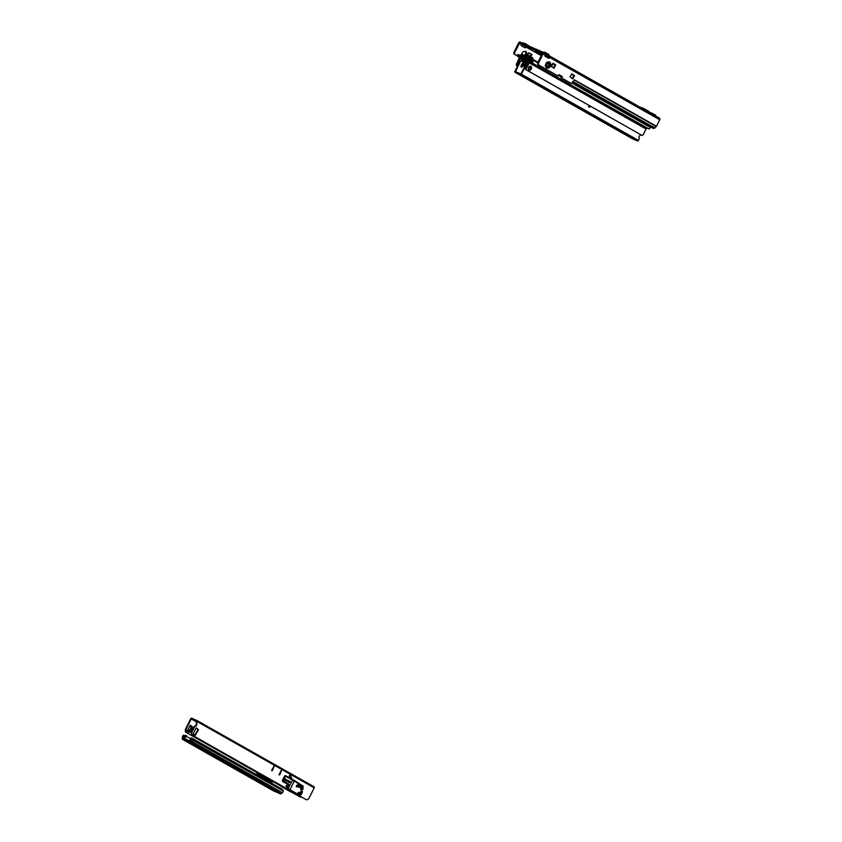 <?xml version="1.0" encoding="UTF-8"?>
<svg xmlns="http://www.w3.org/2000/svg" width="842" height="842" viewBox="0 0 842 842"><rect width="100%" height="100%" fill="white"/><g stroke="black" fill="none" stroke-linecap="round" stroke-linejoin="round"><path stroke-width="1.26" d="M525.366 51.394A0.853 0.589 -66.1 0 1 525.376 51.646L525.387 51.699A3.126 2.168 -66.1 0 1 525.755 52.351A1.947 1.347 113.9 0 0 526.25 52.983L526.334 53.057A3.694 2.558 -66.1 0 1 525.419 56.014L525.64 55.635M526.145 56.425A3.694 2.558 113.9 0 0 527.103 53.404L527.018 53.32A1.947 1.347 -66.1 0 1 526.524 52.688A3.126 2.168 113.9 0 0 526.155 52.036L526.145 51.993A0.853 0.589 113.9 0 0 525.25 51.478L525.197 51.499A3.126 2.168 113.9 0 0 524.482 51.541A1.947 1.347 -66.1 0 1 523.798 51.499A1.947 1.347 -66.1 0 1 523.713 51.457L523.608 51.425A3.694 2.558 113.9 0 0 521.703 54.246M537.775 62.076L538.417 61.434M546.563 68.128A0.853 0.589 113.9 0 0 547.205 68.002L547.247 67.981A3.126 2.168 113.9 0 0 547.963 67.939A1.947 1.347 -66.1 0 1 548.647 67.981A1.947 1.347 -66.1 0 1 548.731 68.023L548.837 68.055A3.694 2.558 113.9 0 0 550.9 63.939L550.815 63.866A1.947 1.347 -66.1 0 1 550.321 63.234A3.126 2.168 113.9 0 0 549.952 62.582L549.942 62.529A0.853 0.589 113.9 0 0 549.047 62.024L548.995 62.034A3.126 2.168 113.9 0 0 548.289 62.076A1.947 1.347 -66.1 0 1 547.595 62.034A1.947 1.347 -66.1 0 1 547.521 61.992L547.405 61.971A3.694 2.558 113.9 0 0 545.353 66.076L545.427 66.16A1.947 1.347 -66.1 0 1 545.932 66.792A3.126 2.168 113.9 0 0 546.29 67.444A0.853 0.589 113.9 0 0 546.563 68.128M548.563 67.949L547.963 67.686A1.947 1.347 113.9 0 0 547.879 67.644A1.947 1.347 113.9 0 0 547.195 67.602A3.126 2.168 -66.1 0 1 546.479 67.644L546.437 67.665A0.853 0.589 -66.1 0 1 546.311 67.749M647.224 125.005L572.139 82.695M650.866 127.068L649.371 126.216L651.876 127.584L652.855 126.889A0.779 0.526 135.4 0 0 652.739 126.784L648.035 124.121A0.779 0.526 135.4 0 0 647.877 124.069L644.814 123.816M649.508 126.468L653.518 128.51L651.876 127.584L652.403 126.542M650.771 126.847L648.729 125.826M648.729 125.858L649.371 126.216M572.223 82.527L572.455 82.632A1.358 0.979 -60.5 0 0 573.149 82.611L573.707 82.095A0.768 0.526 135.4 0 0 573.549 81.527L573.423 81.274A0.768 0.537 113.9 0 0 572.644 81.685L572.002 82.958A0.768 0.537 -66.1 0 1 571.981 83L571.981 83.021A0.779 0.537 113.9 0 1 571.192 83.39L561.814 78.085L562.277 76.559L558.941 74.675L558.004 75.927L538.996 65.171A1.947 1.347 -66.1 0 1 538.691 62.771L543.185 53.804A1.358 0.979 -60.5 0 0 542.89 52.193L535.533 48.931L535.017 49.973L542.374 53.225M572.771 81.495L573.149 82.611M548.637 67.171L548.847 63.245L547.058 62.234M525.755 46.373A1.2 0.831 113.9 0 0 526.071 46.784L525.966 46.984A1.168 0.81 -66.1 0 1 525.766 47.384L525.724 47.362A1.168 0.81 -66.1 0 1 524.703 47.689L521.409 45.826A1.168 0.81 -66.1 0 1 521.103 44.742L521.061 44.721A0.779 0.537 -66.1 0 1 521.261 44.321L521.84 44.394A1.2 0.831 -66.1 0 0 521.945 44.437M545.469 54.12L546.311 55.309A1.2 0.831 113.9 0 0 546.668 55.909L548.595 56.761L549.237 55.782A1.358 0.979 119.5 0 1 549.394 55.867L548.595 56.761A1.2 0.831 -66.1 0 1 548.237 56.161L548.142 55.404L545.29 54.214M546.668 55.909L545.006 54.972M535.333 50.11L539.175 51.815M526.966 46.405L519.598 43.142L514.894 52.225L514.125 51.888L518.619 42.921A1.358 0.979 -60.5 0 1 520.124 42.1L527.481 45.363L526.966 46.405L535.017 49.973M526.071 46.784L521.84 44.394M527.481 45.363L535.501 48.994M553.11 63.455L551.405 66.844M548.826 63.108L547.037 62.308M526.292 45.636L525.197 46.636L541.311 55.667M525.197 46.636A1.168 0.81 -66.1 0 1 525.061 46.889L525.829 47.226M528.113 46.994L528.629 45.952M538.017 50.899L537.575 51.772L542.101 54.077M535.649 49.857L535.217 50.73L535.933 51.383L541.932 54.414M548.026 57.972A1.168 0.81 113.9 0 0 548.995 57.182L549.763 57.519L549.394 55.867M548.858 57.435L549.626 57.772A1.168 0.81 113.9 0 0 549.763 57.519L659.728 119.764L656.476 126.258A1.358 0.979 119.5 0 1 656.286 126.574L653.518 128.51M543.016 52.257L545.006 53.383A1.358 0.979 -60.5 0 1 545.163 53.478L545.069 54.867A1.168 0.81 113.9 0 0 544.858 55.267L544.9 55.288A1.168 0.81 113.9 0 0 545.216 56.372L548.5 58.235A1.168 0.81 113.9 0 0 549.521 57.909L549.563 57.93A0.779 0.537 113.9 0 0 549.626 57.772M549.363 55.846L659.444 118.154A1.358 0.979 119.5 0 1 659.728 119.764M573.076 81.59L647.877 124.069M652.255 126.279L654.971 128.089M656.286 126.574L574.297 80.169A1.358 0.979 -60.5 0 0 574.486 79.853L656.476 126.258M573.455 81.264A0.768 0.537 113.9 0 0 573.423 81.242L574.465 79.832M551.215 66.065L553.015 63.308L555.625 64.781L553.91 68.265L551.215 66.065M570.013 76.706L571.813 73.949L574.423 75.422L572.707 78.906L570.013 76.706M558.804 74.696L561.509 76.222L561.046 77.738L570.423 83.042A0.779 0.537 113.9 0 0 570.487 83.074M558.004 75.927L538.227 64.823A1.947 1.347 -66.1 0 1 537.922 62.424L542.385 53.235M571.623 73.928L573.749 75.801L572.139 78.58M552.826 63.287L554.952 65.16L553.341 67.939M549.163 61.929A0.853 0.589 -66.1 0 1 549.173 62.192L549.184 62.245A3.126 2.168 -66.1 0 1 549.552 62.897A1.947 1.347 113.9 0 0 550.047 63.529L550.131 63.603A3.694 2.558 -66.1 0 1 548.068 67.718L548.058 67.718M549.521 57.909L548.752 57.561M514.125 51.888A1.947 1.347 113.9 0 0 514.43 54.288L517.346 55.93M525.724 47.362L524.955 47.026A1.168 0.81 -66.1 0 1 524.229 47.426M538.059 61.603L537.891 62.14M548.805 63.939L547.826 63.392M529.544 57.403L531.155 54.625L529.029 52.751M514.894 52.225A1.947 1.347 113.9 0 0 515.199 54.625L517.325 55.825M548.805 63.855L547.426 63.739L546.216 66.171L546.542 67.023M529.723 56.446L529.534 57.393L530.702 57.393L531.828 54.246L528.629 53.099L526.639 56.709L527.534 54.983L529.26 55.667L528.029 57.498M526.639 46.257L522.798 44.563M549.1 55.709L549.005 54.951A1.2 0.831 113.9 0 0 548.647 54.351L546.216 52.972A1.2 0.831 113.9 0 0 545.542 52.993L544.911 53.33M522.64 43.216L523.019 43.016A1.2 0.831 113.9 0 1 523.65 42.974A1.2 0.831 113.9 0 0 523.65 42.974L525.513 43.795M536.038 50.509L535.68 49.92M546.111 52.93L544.3 52.12A1.2 0.831 -66.1 0 0 543.627 52.141L543.206 52.362M594.199 81.221L607.756 88.894M626.932 99.745L631.732 102.461M644.667 109.786L644.667 109.639A1.242 0.895 -60.5 0 0 644.235 108.765L641.225 107.439A1.242 0.895 -60.5 0 0 640.562 107.46M644.351 108.829L648.94 111.428A1.242 0.895 119.5 0 1 649.371 112.302L649.361 112.439M655.823 116.101L655.834 115.954A1.242 0.895 -60.5 0 0 655.402 115.08L652.929 113.681M655.834 115.954L653.234 114.638M653.245 114.491A1.242 0.895 -60.5 0 0 652.813 113.617L649.803 112.291A1.242 0.895 119.5 0 0 649.371 112.249M523.145 44.373L523.503 44.952M528.408 45.826L528.408 45.836A1.2 0.831 -66.1 0 0 528.05 45.226L525.618 43.847A1.2 0.831 -66.1 0 0 525.566 43.816L523.65 42.974M524.566 44.068L524.945 43.868A1.2 0.831 -66.1 0 1 525.566 43.816M646.224 124.448L648.624 125.626M548.395 67.476L546.826 67.202M546.784 67.171L547.353 66.044L546.532 67.034M527.881 57.414L528.944 55.53M527.292 56.182L527.534 54.983L529.271 55.709M528.513 57.761L529.197 55.909L528.523 57.772M547.026 66.707L547.363 66.086L548.626 66.792L547.363 66.044L548.626 66.76M532.775 57.919L532.986 59.361L532.481 57.614L532.007 58.677M531.828 57.361L532.733 59.224M532.028 58.814L531.544 57.077L531.797 58.687M524.471 55.477L525.334 53.951L526.176 54.383M520.956 66.139A2.2 1.526 113.9 0 0 522.114 64.939A2.2 1.526 113.9 0 0 522.408 63.276M530.492 66.15A2.2 1.526 -66.1 0 1 530.628 68.718A2.2 1.526 -66.1 0 1 528.755 70.054M528.618 67.497A2.2 1.526 -66.1 0 1 530.828 66.244A2.2 1.526 -66.1 0 1 531.27 69.002A2.2 1.526 -66.1 0 1 529.06 70.254A2.2 1.526 -66.1 0 1 528.618 67.497M517.556 66.086L516.43 65.455A1.168 0.81 -66.1 0 1 516.451 64.203L519.493 57.372L520.251 57.277A1.168 0.842 -60.5 0 0 519.872 56.277L518.125 55.456L519.893 56.246A1.168 0.842 -60.5 0 0 520.956 55.877L521.724 55.14L522.629 55.688L521.093 54.646A1.168 0.842 119.5 0 1 522.156 54.277L522.998 54.656A1.168 0.842 -60.5 0 1 523.05 54.677L523.103 54.709M517.588 66.023L517.072 65.739A1.168 0.81 -66.1 0 1 517.093 64.487L519.956 58.761A1.168 0.842 -60.5 0 0 520.093 58.382L520.24 57.34M529.786 57.656L530.628 58.035A1.168 0.842 119.5 0 1 531.007 59.035L529.355 58.53L529.786 57.656A1.168 0.842 -60.5 0 0 528.723 58.024L522.608 55.761A1.168 0.842 119.5 0 0 522.987 56.772L528.06 59.014A1.168 0.842 119.5 0 0 529.123 58.645L530.207 58.908L530.081 59.919A1.168 0.842 -60.5 0 0 530.46 60.919A1.168 0.842 -60.5 0 0 529.376 61.319L529.786 62.034L526.25 68.549A1.168 0.81 113.9 0 0 526.229 69.802L525.597 69.518A1.168 0.81 113.9 0 1 525.608 68.265L528.481 62.529L529.123 62.813L646.024 128.984L647.035 128.058L529.786 61.929M517.072 65.739L516.43 65.455M519.493 57.372L517.672 56.361A0.989 0.716 -60.5 0 1 517.62 56.34L517.672 56.361M517.62 56.34A0.989 0.716 -60.5 0 1 518.556 54.593L520.324 55.372L521.093 54.646M525.187 56.677L524.492 56.372M526.229 69.802L641.551 135.141L525.597 69.518M642.183 135.425A1.168 0.81 113.9 0 0 643.151 134.709L646.024 128.984M529.355 61.392L528.702 62.192A1.168 0.842 -60.5 0 0 528.481 62.529M649.729 127.089L571.95 83.074L649.687 127.068A0.989 0.716 119.5 0 1 648.803 128.837L530.007 61.824M648.803 128.837L647.035 128.058M532.218 61.74L530.439 60.961L532.218 61.74M531.786 62.613A0.989 0.716 -60.5 0 0 532.67 60.845L530.892 60.056L530.807 61.119M537.754 62.855L531.007 59.035L530.892 60.056M647.993 125.437L647.866 126.037M521.724 55.14L523.377 55.656A1.168 0.842 -60.5 0 0 523.05 54.677M624.817 134.12L623.354 133.352L624.817 134.12M594.736 117.091L593.273 116.322L594.736 117.091M557.141 95.82L555.678 95.051L557.141 95.82M589.168 105.503A0.989 0.684 113.9 0 0 589.126 107.081A0.989 0.684 113.9 0 0 590.263 106.113M530.955 67.255A0.989 0.684 113.9 0 0 530.586 68.791M641.141 134.909A0.779 0.537 -66.1 0 1 640.72 135.152A1.947 1.347 113.9 0 0 639.267 136.33A1.947 1.347 113.9 0 0 639.152 138.277A0.779 0.537 -66.1 0 1 639.11 139.056L638.436 140.404A0.895 0.642 -60.5 0 1 637.447 140.94L632.153 138.593L515.125 72.37A0.895 0.642 119.5 0 1 514.936 71.307L519.84 61.529A1.168 0.81 -66.1 0 1 521.061 60.887L521.472 61.066M524.482 66.802A1.589 1.105 -66.1 0 1 525.913 63.971M526.155 63.697L521.577 61.108A1.168 0.81 113.9 0 0 520.345 61.75L519.84 61.529M522.145 63.655A1.126 0.779 -66.1 0 1 523.503 64.424L522.461 66.507A1.126 0.779 -66.1 0 1 521.103 65.739L522.145 63.655M522.998 62.971A1.126 0.779 -66.1 0 1 522.998 64.203L521.945 66.286A1.126 0.779 -66.1 0 1 521.103 66.971M527.797 63.897L527.534 63.75A1.168 0.81 113.9 0 0 526.313 64.392L525.797 64.171L520.903 73.949L515.472 71.675L520.345 61.75M528.344 69.286A1.126 0.779 113.9 0 0 528.429 69.149L529.471 67.065A1.126 0.779 113.9 0 0 529.629 66.371M525.797 64.171A1.168 0.81 -66.1 0 1 527.029 63.529L527.439 63.708M527.534 63.75A1.168 0.81 113.9 0 0 527.492 63.729L526.976 63.497M526.313 64.392L521.419 74.18A0.895 0.642 119.5 0 1 520.43 74.717L515.125 72.37M570.908 103.577L573.234 104.808L570.908 103.577M526.65 78.464L524.84 77.685L526.65 78.464M533.291 82.327L534.249 82.821L533.27 82.358M533.807 82.663L534.817 83.137L533.807 82.663M536.291 84.063L537.249 84.537L536.291 84.063M538.838 85.505L539.596 85.842L538.838 85.505M540.132 86.242L540.89 86.579L540.132 86.242M540.901 86.505L541.438 86.905M539.175 85.6L538.354 85.231L539.175 85.6M535.617 83.684L536.775 84.253L535.617 83.684M534.681 83.158L535.638 83.6L534.681 83.158M532.491 81.895L533.249 82.274L532.512 81.821M530.944 67.16A1.084 0.758 113.9 0 0 530.544 68.876M589.884 105.903L589.168 106.166L589.547 105.713M589.105 105.46A1.084 0.758 113.9 0 0 588.979 107.113A1.084 0.758 113.9 0 0 590.326 106.145M188.987 742.591L186.008 741.118L188.987 742.591M213.721 756.842L218.552 759.147L213.721 756.842M276.292 791.901L274.324 790.964L276.292 791.901M266.946 786.817L269.061 787.838L266.967 786.754M229.508 765.631L231.466 766.567L229.508 765.631M238.696 770.619L236.728 769.693L238.696 770.619M199.428 748.612L201.396 749.538L199.428 748.612M193.576 745.086L191.618 744.149L193.576 745.086M272.797 790.491A1.168 0.842 -60.5 0 0 272.903 790.543L280.365 793.848A1.168 0.842 -60.5 0 0 281.281 793.627L282.375 792.669A1.947 1.4 -60.5 0 0 282.986 791.88A1.947 1.4 -60.5 0 0 283.249 790.933L283.291 790.27L193.06 739.202L192.397 740.013A1.168 0.842 119.5 0 1 191.881 741.055L191.05 742.549A1.168 0.842 119.5 0 1 190.124 742.781L182.672 739.476A1.168 0.842 119.5 0 1 182.272 738.666L182.356 737.255A1.947 1.4 119.5 0 1 183.219 735.529L184.977 735.782M193.06 739.202L193.018 739.865A1.947 1.4 119.5 0 1 192.755 740.802A1.947 1.4 119.5 0 1 192.144 741.602L282.375 792.669M184.188 737.803L182.977 737.108L182.998 738.771L190.471 742.086L191.881 741.055M265.946 786.102L264.23 785.333M184.861 736.108L183.735 735.077M184.009 735.624L183.219 735.529M182.977 737.108A1.168 0.842 119.5 0 1 183.493 736.066L184.808 736.813M186.093 741.16A0.895 0.621 -66.1 0 1 186.008 741.118L189.482 742.665M190.597 741.37L190.281 742.002M191.145 741.686L189.934 740.613A1.947 1.4 -60.5 0 1 190.797 738.876L191.502 737.876A0.779 0.558 119.5 0 1 191.418 739.118L191.071 739.423A1.168 0.842 -60.5 0 0 190.545 740.465L191.492 741.392M192.418 739.676L190.808 738.423A0.895 0.621 113.9 0 0 190.755 738.518L185.766 736.308A0.895 0.621 -66.1 0 1 185.819 736.213L185.44 736.508A1.947 1.4 -60.5 0 1 184.566 738.245L186.029 739.486M185.819 736.203L186.682 735.813A0.895 0.621 -66.1 0 0 185.819 736.213L184.819 736.655A1.168 0.842 -60.5 0 1 184.303 737.697L184.282 738.497M186.166 735.519L185.819 735.361A0.779 0.558 119.5 0 0 184.851 736.203M190.524 740.834L189.334 740.728L190.755 738.518M281.996 789.543A0.779 0.558 -60.5 0 0 281.733 788.943L272.05 783.47L281.765 788.965M185.766 736.308L184.84 738.739L189.334 740.728M184.851 738.75L189.808 741.002M256.799 774.472L255.2 774.461L255.979 774.03L259.504 773.735M262.483 778.492L262.683 777.082L260.662 774.251L261.578 774.44M269.608 779.082L266.104 776.998M267.019 786.607L264.441 785.639L266.935 786.765M263.378 779.008L263.43 777.408L262.788 777.05L263.578 778.25L263.43 777.408L272.05 782.344L272.187 783.186L262.915 777.882L262.578 778.555M260.915 774.061L261.894 775.598L260.82 774.009M269.756 778.997L271.271 781.26L262.557 775.966L262.578 776.956M271.156 780.881L269.735 779.05M264.862 785.923L266.061 786.281M260.736 775.103L258.81 775.303M272.482 770.441L271.871 770.767L271.777 770.041L274.281 765.894L272.482 770.441L271.703 770.514M279.881 774.629L279.27 774.956L279.176 774.23L281.681 770.083L279.881 774.629L279.102 774.703M291.553 778.976L289.943 774.987A0.779 0.537 113.9 0 0 289.932 774.956M292.1 779.282L290.448 775.208A0.779 0.537 113.9 0 0 289.374 776.145L290.216 778.218M191.702 732.603L192.008 735.003L191.187 732.372L191.702 732.603L194.597 726.814A0.779 0.537 113.9 0 1 195.176 726.341A1.947 1.347 -66.1 0 0 196.639 725.151A1.947 1.347 -66.1 0 0 196.744 723.204A0.779 0.537 113.9 0 1 196.796 722.425L196.67 721.236L191.239 718.963L185.735 729.961L186.04 732.361L259.083 773.703M196.796 722.425L197.207 721.605A0.895 0.642 -60.5 0 0 197.017 720.542L191.723 718.194A0.895 0.642 -60.5 0 0 190.734 718.731L185.229 729.73L185.735 729.961M270.714 780.345L300.205 797.027L301.331 796.932M270.619 780.229L300.71 797.258M186.04 732.361L258.978 773.703M185.535 732.13L185.229 729.73M187.019 730.182L187.682 730.424L187.24 731.477L189.934 732.329L192.534 727.13L190.345 725.225L187.534 730.414L189.176 731.045L191.345 727.351L189.734 726.214M188.976 732.466L189.808 731.319M191.839 727.267L191.934 726.183L190.197 725.194M197.091 720.594L314.034 786.775A0.895 0.642 119.5 0 1 314.224 787.838L308.719 798.826L306.677 799.9L298.763 795.427M286.901 786.481L286.133 786.049L287.006 785.281L286.859 786.544L286.133 786.049M285.954 786.028L287.006 785.281M287.038 785.06L286.901 786.639L285.891 786.06M287.185 784.933L287.017 786.765L285.838 786.102L287.185 784.933M281.354 770.114L279.376 774.408M273.955 765.925L271.966 770.209M196.281 722.204A0.779 0.537 113.9 0 0 196.239 722.983A1.947 1.347 -66.1 0 1 196.123 724.93A1.947 1.347 -66.1 0 1 194.67 726.109A0.779 0.537 113.9 0 0 194.081 726.593L191.187 732.372M287.111 788.828L192.008 735.003M306.677 799.9L298.405 795.28M287.196 788.943L191.492 734.771M193.513 733.024L196.302 727.856L198.501 729.772L195.302 735.308L193.197 734.119L195.597 728.867M196.154 727.835L197.986 729.54L194.944 735.108M300.415 794.69A0.779 0.537 113.9 0 0 301.004 793.796L301.804 791.996A0.779 0.537 113.9 0 0 301.689 791.038L301.541 790.954M300.478 793.059L300.478 793.438A0.779 0.537 113.9 0 0 300.362 793.88L300.352 794.385A0.779 0.537 113.9 0 0 301.52 794.017L302.32 792.227A0.779 0.537 113.9 0 0 302.194 791.259L301.562 790.901M187.682 730.424L189.176 731.045M191.755 727.162L191.281 726.899L191.818 727.614L189.65 731.319M191.429 731.898L193.386 727.972M280.849 785.586L280.933 786.354L291.458 792.206L280.765 786.154A1.358 0.947 -66.1 0 1 280.502 785.881M301.91 789.364L299.131 794.911L289.964 789.722L294.311 781.05L292.616 780.197L288.038 788.733A0.779 0.537 -66.1 0 1 287.922 787.775L288.617 786.386A1.947 1.347 113.9 0 0 288.301 783.986L283.491 781.26A0.779 0.537 -66.1 0 1 283.365 780.302L285.101 776.84A0.779 0.537 -66.1 0 1 285.922 776.408L292.616 780.197L294.216 780.376L293.205 779.871M298.089 792.848L297.742 793.985L298.331 794.322L297.71 793.974L298.057 792.838L298.994 792.238L298.057 792.838L298.994 792.238L299.026 793.374L298.994 792.364M285.975 780.966L287.564 781.587L286.006 780.85L285.67 779.955L286.627 779.608L285.691 779.966L285.933 780.997L285.67 779.955M287.975 780.702L286.627 779.66M284.459 780.839L283.743 780.755A0.779 0.537 113.9 0 0 283.996 781.008L283.964 780.997A0.779 0.537 -66.1 0 1 283.743 780.755L284.322 780.587M283.775 779.797L284.564 778.334L283.786 779.892L284.891 780.513L283.786 779.892L284.607 778.44L285.691 779.05L284.975 780.471L283.807 779.903M285.701 779.061L284.596 778.345L285.701 779.061L284.859 780.502M289.332 782.313L288.785 782.492A0.779 0.537 113.9 0 0 289.006 782.734A0.779 0.537 -66.1 0 1 288.764 782.481L289.195 781.913L289.364 782.45M289.143 780.923L290.258 781.555L289.174 780.944L290.269 781.639L289.995 782.197L288.911 781.587L289.185 781.029L288.795 781.618L289.901 782.239L288.795 781.618L289.069 780.966M290.29 781.65L289.901 782.239M289.322 790.07L289.964 789.722L288.28 788.87L288.122 789.501L298.447 795.301L287.375 789.08A1.358 0.947 -66.1 0 1 287.154 787.396L287.848 786.007A1.358 0.947 113.9 0 0 287.638 784.334L282.817 781.608A1.358 0.947 -66.1 0 1 282.607 779.924L284.343 776.45A1.358 0.947 -66.1 0 1 285.722 775.682L285.743 775.692A1.358 0.947 113.9 0 0 284.364 776.471L284.343 776.45M294.774 781.313L303.088 786.923M299.015 793.269L298.331 794.322L297.71 793.974M297.879 793.964L298.236 792.932M285.817 780.039L286.501 779.871M286.059 780.734L287.564 781.587M286.469 779.934L288.059 780.839L286.512 779.881M287.543 781.808L288.374 781.481L287.996 780.723M288.164 780.597L288.343 781.471M302.825 787.533L303.12 786.165L294.742 780.681M542.448 51.941L537.88 49.92M536.28 51.088L541.606 53.804M526.145 51.993L525.376 51.646M546.437 67.665L547.205 68.002M646.193 124.427L572.455 82.632M651.413 126.037L650.898 127.089M525.966 46.752L541.406 55.477M519.598 43.142L521.682 44.321M545.069 54.867L543.185 53.804M537.922 62.424L538.691 62.771M570.423 83.042L571.192 83.39M561.046 77.738L561.814 78.085M538.227 64.823L538.996 65.171M561.509 76.222L562.277 76.559M561.54 76.464L562.309 76.801M561.014 77.496L561.782 77.843M554.857 64.445L555.625 64.781M554.952 65.16L555.72 65.508M553.731 67.592L554.499 67.928M573.655 75.085L574.423 75.422M573.749 75.801L574.518 76.138M572.528 78.232L573.297 78.569M549.173 62.192L549.942 62.529M549.184 62.245L549.952 62.582M549.552 62.897L550.321 63.234M550.047 63.529L550.815 63.866M550.11 63.56L550.878 63.897M550.131 63.603L550.9 63.939M548.068 67.718L548.837 68.055M547.195 67.602L547.963 67.939M546.479 67.644L547.247 67.981M519.388 43.258L521.261 44.321M515.199 54.625L514.43 54.288M531.828 54.246L531.06 53.899M531.923 54.962L531.155 54.625M530.702 57.393L529.934 57.046M527.103 53.404L526.334 53.057M527.071 53.351L526.313 53.014M527.018 53.32L526.25 52.983M526.524 52.688L525.755 52.351M526.155 52.036L525.387 51.699M546.311 55.309L548.237 56.161M546.216 54.562L548.142 55.404L546.205 54.541M543.627 52.141L545.542 52.993M649.371 112.302L644.667 109.639M524.945 43.868L523.019 43.016M531.407 57.13L530.649 58.045L538.027 62.213L530.734 58.087L531.407 57.13L531.628 58.593M529.85 56.172L529.25 55.793L529.86 56.172L529.471 57.603L529.85 56.172L529.239 55.825M530.723 58.077L531.228 57.077M526.997 56.067L526.618 56.698M546.447 65.697L547.005 65.981M524.503 55.498L525.345 54.004L524.503 55.498M526.197 54.277L525.419 53.92L526.197 54.277M528.071 63.35L519.956 58.761M530.239 59.182L529.176 58.582M530.218 59.266L528.671 58.087M530.06 60.14L528.06 59.014M530.334 60.919L522.987 56.772M516.451 64.203L517.093 64.487M519.346 58.414L528.25 62.992M519.535 57.498L520.282 57.467M528.787 62.108L519.503 57.309M519.893 56.246L529.271 61.55L519.977 56.33M529.923 60.95L520.503 55.309M526.25 68.549L525.608 68.265M646.056 128.921L529.155 62.761M529.786 62.034L529.334 61.477M646.856 128.121L529.376 61.319M561.256 77.022L558.414 75.412L561.256 77.022M531.965 60.529L530.828 59.887M561.561 76.327L558.762 74.738M547.468 67.56L545.879 66.655L547.479 67.56M516.483 72.117L515.451 71.538M521.419 74.18L638.436 140.404M520.43 74.717L637.447 140.94M283.249 790.933L192.397 740.013M272.903 790.543L182.672 739.476M280.365 793.848L190.124 742.781M190.787 742.013L281.281 793.627M184.608 739.486L182.272 738.666M187.682 740.055L187.356 740.707M186.135 739.371L185.808 740.023M186.324 739.455L185.998 740.107M187.461 739.96L187.135 740.613M189.197 740.728L188.871 741.381M190.124 741.107L189.787 741.781M262.451 778.029L191.566 737.918L262.451 778.029M191.765 741.149L189.766 740.497M192.376 740.171L191.071 739.423M184.745 738.339L184.303 737.697M266.093 786.396L264.946 785.881M272.187 783.186L271.871 783.807L272.019 782.334L263.493 777.44M257.368 775.156L258.105 775.566M261.525 776.25L260.389 774.598L257.589 774.314L260.662 775.019M261.283 776.471L257.284 774.703L259.357 774.156L260.62 774.956M260.389 774.598L259.357 774.156M262.82 777.829L261.862 776.64L262.683 777.082M271.166 781.723L262.515 776.913M262.578 777.555L262.272 778.376M260.631 774.977L259.399 774.156M258.715 775.261L258.157 775.008M261.494 776.029L260.399 774.693L261.357 776.429M261.788 775.629L261.809 776.387M255.179 774.451L255.905 774.072M256.873 774.429L255.979 774.03M191.376 718.889L196.491 721.783M191.239 718.963L196.428 721.899M314.224 787.838L197.207 721.605M189.808 726.236L187.724 730.403M290.037 791.512L280.933 786.354M280.87 786.323L280.491 785.449M299.647 786.481A4.147 2.873 -66.1 0 1 301.068 786.533A4.147 2.873 -66.1 0 1 302.415 788.175A2.01 1.389 -66.1 0 1 302.436 789.238L301.036 788.638A1.947 1.358 113.9 0 0 301.026 787.607A4.084 2.831 113.9 0 0 300.331 786.396M298.394 786.491L298.321 787.217L298.394 786.491L297.026 785.849A4.841 3.357 -66.1 0 1 300.141 785.354L301.468 786.007A4.789 3.326 113.9 0 0 298.394 786.491M301.11 785.828A5.231 3.631 113.9 0 0 296.689 785.428L297.321 786.533M296.689 785.428A0.863 0.6 113.9 0 0 297.152 786.754M299.72 786.481A3.705 2.568 -66.1 0 1 300.499 787.702A1.568 1.084 -66.1 0 1 300.51 788.522A0.863 0.6 113.9 0 0 301.404 789.164M285.101 776.84L284.364 776.471L282.628 779.934A1.358 0.947 113.9 0 0 282.849 781.618L287.638 784.334A1.358 0.947 -66.1 0 1 287.88 786.018L287.154 787.396M283.491 781.26L282.817 781.608M283.365 780.302L282.607 779.924M293.184 779.85L285.848 775.745M287.922 787.775L287.185 787.407A1.358 0.947 113.9 0 0 287.396 789.091L287.375 789.08M288.038 788.733L287.396 789.091L288.122 789.501M302.267 789.501L299.447 795.122L298.489 795.258M288.617 786.386L287.88 786.018M288.301 783.986L287.659 784.344M285.922 776.408L285.827 775.735L292.932 779.755M302.836 789.322A2.294 1.589 113.9 0 0 302.815 788.101L300.499 787.702M298.731 787.017A2.01 1.389 -66.1 0 1 299.499 786.523L299.689 786.333A2.294 1.589 113.9 0 0 298.721 786.996M303.057 789.133A4.789 3.326 113.9 0 0 301.468 786.007L303.057 789.133M301.625 788.891L300.51 788.522M298.647 786.807A4.505 3.115 -66.1 0 1 303.025 789.291L301.204 789.08M302.815 788.101A4.431 3.073 113.9 0 0 299.689 786.333M536.133 49.31L542.837 52.162M542.437 54.267L537.522 51.741M545.069 53.414L542.953 52.225M659.507 118.185L549.3 55.814M570.455 83.063L571.223 83.4M557.246 75.591L558.014 75.927M547.879 67.644L548.647 67.981M544.248 52.099L546.163 52.941M648.993 111.46L644.298 108.797M655.455 115.112L652.876 113.649M523.787 45.258L521.893 44.416M527.534 54.983L528.934 55.477M530.323 60.919L522.935 56.74M529.25 61.582L519.924 56.298M632.11 138.572L515.093 72.349M272.85 790.522L182.619 739.455M186.093 739.35L185.766 740.002L186.103 739.36M314.077 786.796L197.06 720.563M291.1 792.048L290.069 791.522M294.216 780.376L303.12 786.165L302.994 788.049M288.385 781.492L288.153 780.502M299.047 793.364L299.005 792.28M298.363 794.301L298.878 793.259M298.468 795.311L299.447 795.122M301.068 786.533L298.321 787.217L296.942 786.67"/></g></svg>
